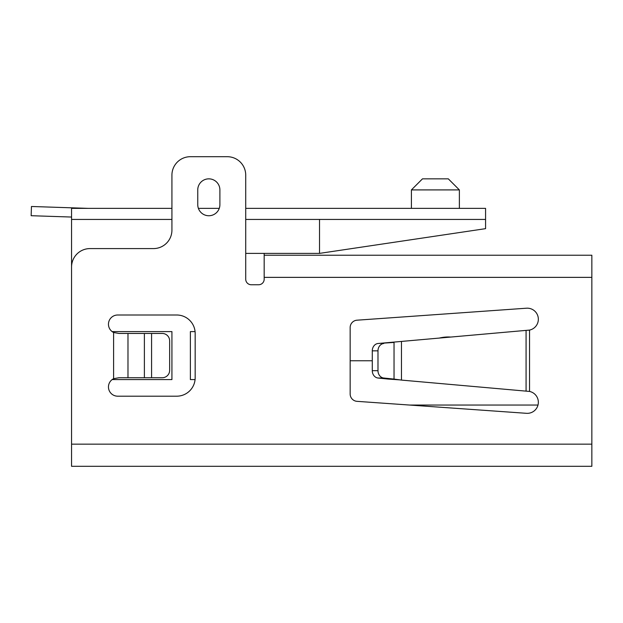 <?xml version="1.0" encoding="UTF-8"?>
<svg xmlns="http://www.w3.org/2000/svg" width="623" height="623" viewBox="0 0 623 623"><rect width="100%" height="100%" fill="white"/><g stroke="black" fill="none" stroke-linecap="round" stroke-linejoin="round"><path stroke-width="0.93" d="M411.406 189.914L422.48 178.848L448.311 178.848L459.377 189.914L411.406 189.914L411.406 208.362M459.377 189.914L459.377 208.362M245.727 208.362L485.574 208.362L485.574 228.657L319.529 253.382L319.529 219.436L485.574 219.436M171.925 219.436L71.559 219.436L71.559 208.362L171.925 208.362L171.925 175.156L171.925 230.136A18.449 18.449 0 0 1 153.476 248.585L90.008 248.585A18.449 18.449 0 0 0 71.559 267.033L71.559 466.3L591.85 466.3L591.85 255.228L264.175 255.228L264.175 253.382M197.756 204.671A11.074 11.074 0 0 0 198.387 208.362L219.265 208.362A11.074 11.074 0 0 0 219.896 204.671A11.074 11.074 0 0 1 208.83 215.745A11.074 11.074 0 0 1 197.756 204.671L197.756 189.914A11.074 11.074 0 0 1 208.83 178.848A11.074 11.074 0 0 1 219.896 189.914L219.896 204.671M245.727 253.382L319.529 253.382M319.529 219.436L245.727 219.436M112.148 331.607L171.925 331.607L171.925 379.578L112.148 379.578M195.085 379.578L190.373 379.578L190.373 331.607L195.085 331.607M71.559 219.436L71.559 331.607M350.157 360.764L372.281 360.764M117.685 396.189A9.228 9.228 0 0 1 113.596 378.691L118.993 377.733L144.388 377.733L144.388 333.453L118.993 333.453L113.596 332.503A9.228 9.228 0 0 1 117.685 315.004L176.722 315.004A18.449 18.449 0 0 1 195.17 333.453L195.17 377.733A18.449 18.449 0 0 1 176.722 396.189L117.685 396.189M526.497 308.206A11.074 11.074 0 0 1 538.241 317.722A11.074 11.074 0 0 1 529.542 330.081L401.469 341.427L401.469 380.092L529.542 391.439A11.074 11.074 0 0 1 538.241 403.805A11.074 11.074 0 0 1 526.497 413.314L357.01 401.337A7.383 7.383 0 0 1 350.157 393.97L350.157 327.55A7.383 7.383 0 0 1 357.01 320.191L526.497 308.206M264.175 255.228L264.175 279.213A5.537 5.537 0 0 1 258.638 284.75L251.264 284.75A5.537 5.537 0 0 1 245.727 279.213L245.727 175.156A18.449 18.449 0 0 0 227.278 156.7L190.373 156.7A18.449 18.449 0 0 0 171.925 175.156M527.806 330.276L529.542 330.081L529.542 391.439M197.756 189.914A11.074 11.074 0 0 1 208.83 178.848A11.074 11.074 0 0 1 219.896 189.914M190.373 156.7L227.278 156.7M144.388 333.453L151.584 333.453L151.584 377.733L162.268 377.733A7.383 7.383 0 0 0 169.643 370.358L169.643 340.836A7.383 7.383 0 0 0 162.268 333.453L151.584 333.453M151.584 377.733L144.388 377.733M401.469 380.092L394.04 379.08L394.04 342.44L378.052 343.491L401.469 341.427M399.74 379.866L388.331 379.08L394.04 379.08L383.76 378.029A7.383 6.323 -90 0 1 377.982 370.677L372.281 370.677A7.383 6.323 90 0 0 378.052 378.029L388.331 379.08M378.052 343.491A7.383 6.323 90 0 0 372.281 350.842L372.281 370.677M372.281 350.842L377.982 350.842L377.982 370.677M377.982 350.842A7.383 6.323 -90 0 1 383.76 343.491M439.316 338.079A36.897 36.897 0 0 1 450.764 337.059M88.147 208.362L31.454 206.486L31.15 215.706L71.559 217.045M537.992 405.043L409.459 405.043M591.85 444.152L71.559 444.152M113.596 378.691L113.596 332.503M591.85 277.367L264.175 277.367M526.077 391.135L526.077 330.392M127.98 377.733L127.98 333.453M378.052 378.029L383.76 378.029"/></g></svg>
